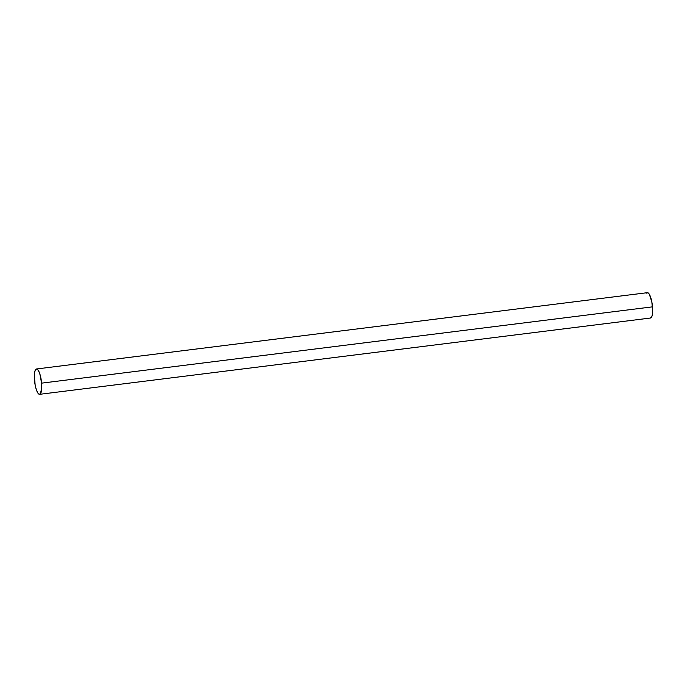 <?xml version="1.0" encoding="UTF-8"?>
<svg xmlns="http://www.w3.org/2000/svg" width="687" height="687" viewBox="0 0 687 687"><rect width="100%" height="100%" fill="white"/><g stroke="black" fill="none" stroke-linecap="round" stroke-linejoin="round"><path stroke-width="1.03" d="M41.598 383.148A12.77 3.383 82.9 0 1 39.511 394.329A12.77 3.383 82.9 0 1 34.487 380.151A12.77 3.383 82.9 0 1 36.566 368.971A12.77 3.383 82.9 0 1 41.598 383.148L652.513 306.849L41.598 383.148L39.812 373.805L38.429 370.594L36.986 369.056L35.707 369.443L34.779 371.684L34.35 375.445L35.157 385.081L36.274 389.486L37.656 392.706L39.099 394.235L40.378 393.857L41.735 387.854L41.598 383.148M650.434 318.029A12.77 3.383 -97.1 0 0 652.513 306.849A12.77 3.383 -97.1 0 0 647.489 292.671M650.014 317.944L651.293 317.557L652.221 315.316L652.65 311.555L651.843 301.919L649.344 294.294L647.901 292.765L646.622 293.143M39.623 394.321L650.537 318.021M36.463 368.979L647.377 292.679"/></g></svg>
